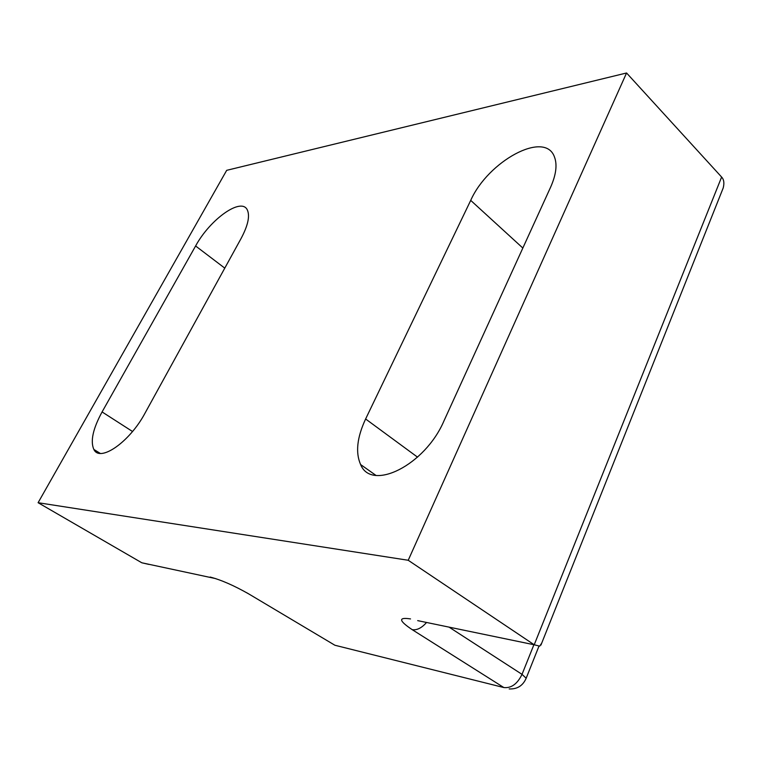 <?xml version="1.0" encoding="UTF-8"?>
<svg xmlns="http://www.w3.org/2000/svg" width="762" height="762" viewBox="0 0 762 762"><rect width="100%" height="100%" fill="white"/><g stroke="black" fill="none" stroke-linecap="round" stroke-linejoin="round"><path stroke-width="1.14" d="M148.933 564.413L141.799 562.775L38.1 502.71L408.222 560.27L534.21 644.776L539.696 646.147L541.715 643.118M408.222 560.27L626.564 72.981L226.695 170.326L38.1 502.71M241.116 238.43L145.056 413.09C129.711 442.017 99.87 462.686 93.85 449.428C90.221 441.217 92.964 428.73 102.079 411.937L195.605 245.974C210.112 219.132 241.706 196.691 247.402 210.121C250.022 216.16 247.926 225.6 241.116 238.43M550.631 187.147L443.884 421.072C424.967 465.344 371.351 491.728 360.607 464.544C355.359 452.638 357.026 437.445 365.617 418.986L470.716 200.387C487.956 161.353 544.668 130.083 554.365 156.705C557.422 164.449 556.174 174.603 550.631 187.147M626.564 72.981L721.624 177.06C723.929 179.47 724.452 183.118 723.195 187.985L721.681 191.786M417.69 620.63L534.21 644.776L721.624 177.06M449.189 627.212L522.027 674.351L533.829 644.919M410.528 618.925C398.116 617.029 398.678 620.601 412.194 629.66C416.919 630.393 421.7 627.993 426.539 622.478M141.799 562.775L215.732 578.615M509.178 688.934C517.246 689.286 522.903 685.724 526.171 678.237L522.027 674.351C517.369 683.943 511.312 688.343 503.853 687.553L334.889 645.243L248.812 593.96C233.982 585.53 221.085 579.892 210.121 577.044M503.853 687.553L412.194 629.66M248.812 593.96L246.555 592.646M334.889 645.243L332.432 643.776M538.886 646.367L525.999 678.685M365.617 418.986L417.547 457.152M470.716 200.387L522.846 248.05M102.079 411.937L132.521 431.502M195.605 245.974L224.78 268.138M723.195 187.985L540.934 645.081M360.607 464.544L375.904 475.355M93.85 449.428L100.203 453.371"/></g></svg>
